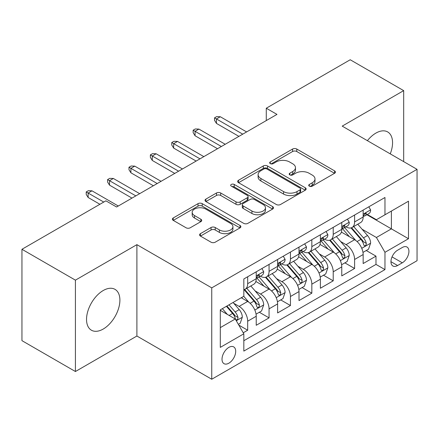 <?xml version="1.0" encoding="UTF-8"?>
<svg xmlns="http://www.w3.org/2000/svg" width="439" height="439" viewBox="0 0 439 439"><rect width="100%" height="100%" fill="white"/><g stroke="black" fill="none" stroke-linecap="round" stroke-linejoin="round"><path stroke-width="0.66" d="M309.325 186.169A2.08 1.202 0 0 0 312.266 186.169L334.567 173.29A2.969 1.712 0 0 0 335.44 172.077A2.969 1.712 0 0 0 334.567 170.87L296.786 149.051A2.969 1.712 0 0 0 292.588 149.051L270.281 161.931A2.08 1.202 0 0 0 269.672 162.776A2.08 1.202 0 0 0 270.281 163.626A2.08 1.202 0 0 0 273.223 163.626L276.109 161.958A9.499 5.482 0 0 1 289.542 161.958L292.692 163.78A9.499 5.482 0 0 1 295.474 167.654A9.499 5.482 0 0 1 292.692 171.534L289.806 173.202A2.08 1.202 0 0 0 289.197 174.047A2.08 1.202 0 0 0 289.806 174.898A2.08 1.202 0 0 0 292.742 174.898L295.628 173.229A9.499 5.482 0 0 1 309.061 173.229L312.211 175.046A9.499 5.482 0 0 1 314.993 178.925A9.499 5.482 0 0 1 312.211 182.805L309.325 184.473A2.08 1.202 0 0 0 308.716 185.318A2.08 1.202 0 0 0 309.325 186.169L309.325 184.473M103.214 329.047A23.591 13.62 120 0 0 118.629 308.26A23.591 13.62 120 0 0 115.013 289.356A23.591 13.62 120 0 0 103.214 290.525A23.591 13.62 120 0 0 87.805 311.311A23.591 13.62 120 0 0 91.422 330.216A23.591 13.62 120 0 0 103.214 329.047M390.244 153.864A23.591 13.62 120 0 0 387.675 131.936A23.591 13.62 120 0 0 375.883 133.105A23.591 13.62 120 0 0 367.399 140.678M228.856 363.19A9.68 5.586 120 0 0 235.178 354.657A9.68 5.586 120 0 0 233.696 346.903A9.68 5.586 120 0 0 228.856 347.381A9.68 5.586 120 0 0 222.535 355.914A9.68 5.586 120 0 0 224.016 363.668A9.68 5.586 120 0 0 228.856 363.19M200.431 233.647A2.969 1.712 0 0 0 199.564 234.86A2.969 1.712 0 0 0 200.431 236.067L211.033 242.191A2.969 1.712 0 0 0 215.231 242.191L240.001 227.89A2.969 1.712 0 0 0 240.874 226.678A2.969 1.712 0 0 0 240.001 225.465L202.22 203.652A2.969 1.712 0 0 0 198.022 203.652L173.251 217.953A2.969 1.712 0 0 0 172.379 219.16A2.969 1.712 0 0 0 173.251 220.373L186.054 227.77A2.969 1.712 0 0 0 190.252 227.77L200.853 221.646A2.969 1.712 0 0 0 201.72 220.433A2.969 1.712 0 0 0 200.853 219.226L194.504 215.554A7.94 4.582 0 0 1 192.178 212.317A7.94 4.582 0 0 1 197.078 208.081A7.94 4.582 0 0 1 205.732 209.074L230.607 223.435A7.94 4.582 0 0 1 232.933 226.678A7.94 4.582 0 0 1 228.033 230.914A7.94 4.582 0 0 1 219.379 229.921L215.231 227.523A2.969 1.712 0 0 0 211.033 227.523L200.431 233.647L200.431 236.067M136.897 244.655L75.415 280.153L21.95 249.286L21.95 340.653L75.415 371.52L136.897 336.027L211.746 379.241L211.746 287.869L136.897 244.655L136.897 336.027M403.682 161.623L403.682 90.626L342.2 126.125L417.05 169.339L211.746 287.869M403.682 90.626L350.218 59.759L266.281 108.224L266.281 120.571M21.95 249.286L105.887 200.826L116.582 206.999L276.976 114.398L266.281 108.224M276.318 204.497A2.969 1.712 0 0 0 280.516 204.497L305.286 190.197A2.969 1.712 0 0 0 306.153 188.984A2.969 1.712 0 0 0 305.286 187.771L267.499 165.958A2.969 1.712 0 0 0 263.301 165.958L238.531 180.259A2.969 1.712 0 0 0 237.664 181.472A2.969 1.712 0 0 0 238.531 182.684L276.318 204.497M232.121 186.619A2.08 1.202 0 0 1 234.228 186.91L234.228 184.44L272.646 206.621A2.969 1.712 0 0 1 273.513 207.834A2.969 1.712 0 0 1 272.646 209.041L247.876 223.341A2.969 1.712 0 0 1 243.678 223.341L205.891 201.528L205.891 199.103A2.969 1.712 0 0 0 205.024 200.316A2.969 1.712 0 0 0 205.891 201.528M205.891 199.103L216.493 192.984A2.969 1.712 0 0 1 220.691 192.984L236.012 201.83A2.969 1.712 0 0 0 240.21 201.83L247.245 197.769A2.969 1.712 0 0 0 248.112 196.562A2.969 1.712 0 0 0 247.245 195.35L231.293 186.136A2.08 1.202 0 0 1 230.684 185.291A2.08 1.202 0 0 1 231.962 184.182A2.08 1.202 0 0 1 234.228 184.44M243.239 332.784L247.678 330.221L238.8 325.096M233.751 303.294L239.123 306.389A12.1 6.986 60 0 1 247.678 321.205L256.228 316.267L256.228 325.283L269.063 317.874L259.328 312.255M255.136 290.947L260.508 294.042A12.1 6.986 60 0 1 269.063 308.858L277.618 303.92L277.618 312.936L290.448 305.528L280.719 299.908M276.521 278.595L281.893 281.695A12.1 6.986 60 0 1 290.448 296.512L299.003 291.573L299.003 300.589L311.833 293.181L302.103 287.561M297.911 266.248L303.278 269.348A12.1 6.986 60 0 1 311.833 284.165L320.388 279.226L320.388 288.242L333.217 280.834L323.488 275.215M319.296 253.901L324.662 257.002A12.1 6.986 60 0 1 333.217 271.818L341.772 266.879L341.772 275.895L354.602 268.487L354.602 259.471A12.1 6.986 -120 0 0 346.047 244.655L340.68 241.554M344.873 262.868L354.602 268.487M256.228 316.267A12.1 6.986 -120 0 0 247.678 301.45L241.258 297.746M277.618 303.92A12.1 6.986 -120 0 0 269.063 289.103L255.838 281.47M299.003 291.573A12.1 6.986 -120 0 0 290.448 276.757L277.223 269.123M320.388 279.226A12.1 6.986 -120 0 0 311.833 264.41L298.608 256.777M341.772 266.879A12.1 6.986 -120 0 0 333.217 252.063L319.993 244.43M402.294 247.497L397.591 250.214A9.378 5.411 120 0 0 391.462 258.478A9.378 5.411 120 0 0 392.9 265.99A9.378 5.411 120 0 0 397.591 265.524L402.294 262.807A9.378 5.411 120 0 0 408.418 254.543A9.378 5.411 120 0 0 406.98 247.031A9.378 5.411 120 0 0 402.294 247.497M211.746 379.241L417.05 260.711L417.05 169.339M220.301 327.626L235.271 318.983L243.826 333.799L243.826 351.09L384.97 269.595L384.97 252.31L376.415 237.494L362.065 229.207M243.826 333.799L220.301 347.381L220.301 309.846L243.826 296.265L243.826 278.979L384.97 197.49L384.97 214.775L408.495 201.194L408.495 238.728L384.97 252.31M260.393 276.202L260.508 276.263A12.1 6.986 60 0 0 266.555 276.866L275.11 271.928A12.1 6.986 -120 0 0 277.618 266.385L277.618 259.471M281.783 263.855L281.893 263.916A12.1 6.986 60 0 0 287.94 264.519L296.495 259.581A12.1 6.986 -120 0 0 299.003 254.038L299.003 247.124M303.168 251.509L303.278 251.569A12.1 6.986 60 0 0 309.325 252.173L317.88 247.234A12.1 6.986 -120 0 0 320.388 241.691L320.388 234.777M324.553 239.162L324.662 239.222A12.1 6.986 60 0 0 330.715 239.826L339.265 234.887A12.1 6.986 -120 0 0 341.772 229.345L341.772 222.43M243.826 340.719L375.987 264.41L375.987 256.14L363.157 263.548L363.157 254.532A12.1 6.986 -120 0 0 354.602 239.716L341.377 232.083M345.937 226.815L346.047 226.875A12.1 6.986 -120 0 0 352.1 227.479A12.1 6.986 -120 0 0 354.602 221.936L354.602 215.022M352.1 227.479L360.655 222.54A12.1 6.986 -120 0 0 363.157 216.998L363.157 210.083M247.678 276.757L247.678 283.671A12.1 6.986 60 0 1 245.171 289.213A12.1 6.986 60 0 1 243.826 289.702M245.171 289.213L253.726 284.274A12.1 6.986 -120 0 0 256.228 278.732L256.228 271.818M269.063 264.41L269.063 271.324A12.1 6.986 60 0 1 266.555 276.866M290.448 252.063L290.448 258.977A12.1 6.986 60 0 1 287.94 264.519M311.833 239.716L311.833 246.63A12.1 6.986 60 0 1 309.325 252.173M333.217 227.369L333.217 234.283A12.1 6.986 60 0 1 330.715 239.826M333.217 271.818L333.217 280.834M311.833 284.165L311.833 293.181M290.448 296.512L290.448 305.528M269.063 308.858L269.063 317.874M247.678 321.205L247.678 330.221M235.271 318.983L220.301 310.34M376.415 237.494L391.385 228.851L391.385 211.071L408.495 201.194M366.894 214.715L408.495 238.728M367.322 214.468L376.415 219.714L384.97 214.775M75.415 280.153L75.415 371.52M366.258 250.521L375.987 256.14M375.987 264.41L384.97 269.595M310.159 186.46L312.211 185.274A9.499 5.482 0 0 0 314.993 181.395L314.993 178.925M295.474 167.654L295.474 170.123A9.499 5.482 0 0 1 292.692 174.003L290.634 175.188M334.529 173.312L296.786 151.521A2.969 1.712 0 0 0 292.588 151.521L271.115 163.917M305.248 190.219L267.499 168.428A2.969 1.712 0 0 0 263.301 168.428L238.575 182.706M300.04 189.835A2.08 1.202 0 0 0 300.644 188.984A2.08 1.202 0 0 0 300.04 188.139L266.874 168.988A2.08 1.202 0 0 0 263.932 168.988L260.887 170.744A9.499 5.482 0 0 0 258.105 174.623A9.499 5.482 0 0 0 260.887 178.503L283.561 191.591A9.499 5.482 0 0 0 296.994 191.591L300.04 189.835L300.04 192.304A2.08 1.202 0 0 0 300.644 191.453L300.644 188.984M258.105 174.623L258.105 177.093A9.499 5.482 0 0 0 260.887 180.972L260.887 178.503M300.04 192.304L296.994 194.06A9.499 5.482 0 0 1 283.561 194.06L260.887 180.972M205.929 201.55L216.493 195.454L216.493 192.984M248.112 196.562L248.112 199.032A2.969 1.712 0 0 1 247.245 200.239L240.21 204.3A2.969 1.712 0 0 1 236.012 204.3L220.691 195.454A2.969 1.712 0 0 0 216.493 195.454M234.228 186.91L272.603 209.068M251.915 211.011A7.94 4.582 0 0 0 260.568 212.004A7.94 4.582 0 0 0 265.469 207.768A7.94 4.582 0 0 0 263.148 204.53L254.379 199.471A2.969 1.712 0 0 0 250.181 199.471L243.151 203.526A2.969 1.712 0 0 0 242.284 204.739A2.969 1.712 0 0 0 243.151 205.951L251.915 211.011L251.915 213.48A7.94 4.582 0 0 0 260.568 214.473A7.94 4.582 0 0 0 265.469 210.237L265.469 207.768M242.284 204.739L242.284 207.208A2.969 1.712 0 0 0 243.151 208.421L243.151 205.951M251.915 213.48L243.151 208.421M232.933 226.678L232.933 229.147A7.94 4.582 0 0 1 228.033 233.383A7.94 4.582 0 0 1 219.379 232.39L215.231 229.992A2.969 1.712 0 0 0 211.033 229.992L200.475 236.094M192.178 212.317L192.178 214.786A7.94 4.582 0 0 0 194.504 218.024L194.504 215.554M200.815 221.668L194.504 218.024M239.963 227.912L202.22 206.121A2.969 1.712 0 0 0 198.022 206.121L173.29 220.4M362.976 252.414L368.502 249.226L370.642 243.052A8.017 4.626 -120 0 0 367.52 235.523L357.752 224.214M355.793 240.501L344.626 227.572M349.439 236.736L342.958 229.229A19.206 11.09 -120 0 0 342.36 228.56M351.008 227.912L360.891 239.354A8.017 4.626 60 0 1 363.75 244.874L364.332 245.824L365.413 245.67L366.142 244.792L366.318 243.393A8.017 4.626 -120 0 0 363.459 237.872L353.686 226.557M351.59 227.726L362.208 240.018A4.083 2.36 60 0 1 363.24 241.615L366.318 243.393M368.826 206.813L370.642 209.963A8.017 4.626 60 0 1 368.985 213.508L364.919 215.851A8.017 4.626 -120 0 0 366.318 214.007L366.148 213.294L365.144 213.497L363.75 215.489A8.017 4.626 60 0 1 363.157 216.63M363.426 216.229L363.459 216.229A8.017 4.626 -120 0 0 364.919 215.851M242.756 134.153L216.454 118.964L216.454 123.408L214.528 120.324L214.528 117.855L216.454 118.964L220.301 116.741L246.608 131.93M216.454 123.408L238.909 136.375M214.528 117.855L216.668 116.62L220.301 116.741M341.591 264.761L347.117 261.573L349.257 255.399A8.017 4.626 -120 0 0 346.135 247.87L336.362 236.561M334.408 252.848L323.241 239.919M328.054 249.083L321.567 241.576A19.206 11.09 -120 0 0 320.975 240.907M329.623 240.259L339.506 251.701A8.017 4.626 60 0 1 342.365 257.221L342.947 258.17L344.028 258.017L344.752 257.139L344.928 255.739A8.017 4.626 -120 0 0 342.074 250.219L332.301 238.904M330.205 240.073L340.823 252.365A4.083 2.36 60 0 1 341.855 253.962L344.928 255.739M320.207 277.108L325.733 273.92L327.873 267.746A8.017 4.626 -120 0 0 324.75 260.217L314.977 248.908M313.023 265.194L301.851 252.266M306.663 261.43L300.183 253.923A19.206 11.09 -120 0 0 299.59 253.254M308.238 252.606L318.121 264.048A8.017 4.626 60 0 1 320.98 269.568L321.562 270.517L322.643 270.364L323.367 269.486L323.543 268.086A8.017 4.626 -120 0 0 320.684 262.566L310.916 251.251M308.82 252.42L319.438 264.712A4.083 2.36 60 0 1 320.465 266.308L323.543 268.086M298.822 289.455L304.348 286.266L306.488 280.093A8.017 4.626 -120 0 0 303.365 272.57L293.592 261.254M291.633 277.541L280.466 264.613M285.279 273.777L278.798 266.27A19.206 11.09 -120 0 0 278.205 265.6M286.854 264.953L296.737 276.394A8.017 4.626 60 0 1 299.59 281.915L300.177 282.864L301.258 282.711L301.983 281.833L302.158 280.433A8.017 4.626 -120 0 0 299.299 274.913L289.531 263.598M287.435 264.766L298.054 277.058A4.083 2.36 60 0 1 299.08 278.655L302.158 280.433M277.437 301.802L282.963 298.613L285.098 292.44A8.017 4.626 -120 0 0 281.981 284.916L272.207 273.601M270.248 289.888L259.081 276.96M263.894 286.124L257.413 278.617A19.206 11.09 -120 0 0 256.82 277.947M265.463 277.3L275.352 288.741A8.017 4.626 60 0 1 278.205 294.262L278.787 295.211L279.873 295.057L280.598 294.179L280.773 292.78A8.017 4.626 -120 0 0 277.914 287.26L268.147 275.944M266.045 277.113L276.669 289.405A4.083 2.36 60 0 1 277.695 291.002L280.773 292.78M347.441 219.16L349.257 222.31A8.017 4.626 60 0 1 347.6 225.855L343.534 228.198A8.017 4.626 -120 0 0 344.928 226.354L344.763 225.641L343.759 225.844L342.365 227.836A8.017 4.626 60 0 1 341.772 228.977M342.041 228.576L342.074 228.576A8.017 4.626 -120 0 0 343.534 228.198M221.371 146.5L195.064 131.31L195.064 135.755L193.144 132.671L193.144 130.202L195.064 131.31L198.916 129.088L225.218 144.277M195.064 135.755L217.519 148.722M193.144 130.202L195.278 128.967L198.916 129.088M326.056 231.507L327.873 234.656A8.017 4.626 60 0 1 326.21 238.201L322.149 240.545A8.017 4.626 -120 0 0 323.543 238.701L323.373 237.987L322.374 238.19L320.98 240.182A8.017 4.626 60 0 1 320.388 241.324M320.657 240.923L320.684 240.923A8.017 4.626 -120 0 0 322.149 240.545M199.986 158.847L173.679 143.657L173.679 148.102L171.759 145.018L171.759 142.549L173.679 143.657L177.532 141.435L203.833 156.624M173.679 148.102L196.134 161.069M171.759 142.549L173.893 141.314L177.532 141.435M304.666 243.854L306.488 247.003A8.017 4.626 60 0 1 304.825 250.548L300.764 252.891A8.017 4.626 -120 0 0 302.158 251.048L301.988 250.334L300.989 250.537L299.59 252.529A8.017 4.626 60 0 1 299.003 253.671M299.266 253.27L299.299 253.27A8.017 4.626 -120 0 0 300.764 252.891M178.602 171.194L152.295 156.004L152.295 160.449L150.368 157.365L150.368 154.896L152.295 156.004L156.147 153.782L182.448 168.971M152.295 160.449L174.749 173.416M150.368 154.896L152.509 153.661L156.147 153.782M283.281 256.2L285.098 259.35A8.017 4.626 60 0 1 283.44 262.895L279.38 265.238A8.017 4.626 -120 0 0 280.773 263.395L280.603 262.681L279.605 262.884L278.205 264.876A8.017 4.626 60 0 1 277.618 266.018M277.882 265.617L277.914 265.617A8.017 4.626 -120 0 0 279.38 265.238M157.211 183.54L130.91 168.351L130.91 172.796L128.984 169.712L128.984 167.243L130.91 168.351L134.762 166.129L161.064 181.318M130.91 172.796L153.365 185.763M128.984 167.243L131.124 166.008L134.762 166.129M256.052 314.148L261.578 310.96L263.713 304.787A8.017 4.626 -120 0 0 260.59 297.263L250.823 285.948M248.864 302.235L243.749 296.314M242.509 298.471L241.675 297.505M244.079 289.647L253.962 301.088A8.017 4.626 60 0 1 256.82 306.609L257.402 307.558L258.489 307.404L259.213 306.526L259.389 305.127A8.017 4.626 -120 0 0 256.53 299.607L246.756 288.291M244.66 289.46L255.278 301.752A4.083 2.36 60 0 1 256.31 303.349L259.389 305.127M261.896 268.547L263.713 271.697A8.017 4.626 60 0 1 262.056 275.242L257.989 277.585A8.017 4.626 -120 0 0 259.389 275.741L259.219 275.028L258.214 275.231L256.82 277.223A8.017 4.626 60 0 1 256.228 278.364M256.497 277.964L256.53 277.964A8.017 4.626 -120 0 0 257.989 277.585M135.827 195.887L109.525 180.698L109.525 185.143L107.599 182.059L107.599 179.589L109.525 180.698L113.372 178.475L139.679 193.665M109.525 185.143L131.98 198.11M107.599 179.589L109.739 178.355L113.372 178.475M238.372 324.355L240.193 323.307L242.328 317.134A8.017 4.626 -120 0 0 239.206 309.61L233.054 302.487M227.314 314.39L222.364 308.661M221.124 310.817L220.301 309.868M226.425 306.312L232.577 313.435A8.017 4.626 60 0 1 235.436 318.955L236.017 319.905L237.098 319.751L237.828 318.873L238.004 317.474A8.017 4.626 -120 0 0 235.145 311.953L228.993 304.831M226.919 306.027L233.894 314.099A4.083 2.36 60 0 1 234.925 315.696L238.004 317.474M103.752 202.061L88.14 193.045L88.14 197.49L86.214 194.406L86.214 191.936L88.14 193.045L91.987 190.822L118.294 206.012M88.14 197.49L99.9 204.283M86.214 191.936L88.354 190.702L91.987 190.822M239.123 306.389L247.678 301.45M260.508 294.042L269.063 289.103M281.893 281.695L290.448 276.757M303.278 269.348L311.833 264.41M324.662 257.002L333.217 252.063M346.047 244.655L354.602 239.716M354.602 221.936L363.157 216.998M247.678 283.671L256.228 278.732M269.063 271.324L277.618 266.385M290.448 258.977L299.003 254.038M311.833 246.63L320.388 241.691M333.217 234.283L341.772 229.345M354.602 259.471L363.157 254.532M392.038 256.886L402.294 262.807M390.957 261.693L397.591 265.524M312.211 185.274L312.211 182.805M289.806 174.898L289.806 173.202M292.692 174.003L292.692 171.534M270.281 163.626L270.281 161.931M292.588 151.521L292.588 149.051M296.786 151.521L296.786 149.051M334.567 173.29L334.567 170.87M238.531 182.684L238.531 180.259M263.301 168.428L263.301 165.958M267.499 168.428L267.499 165.958M305.286 190.197L305.286 187.771M283.561 194.06L283.561 191.591M296.994 194.06L296.994 191.591M220.691 195.454L220.691 192.984M236.012 204.3L236.012 201.83M240.21 204.3L240.21 201.83M247.245 200.239L247.245 197.769M272.646 209.041L272.646 206.621M211.033 229.992L211.033 227.523M215.231 229.992L215.231 227.523M219.379 232.39L219.379 229.921M200.853 221.646L200.853 219.226M173.251 220.373L173.251 217.953M198.022 206.121L198.022 203.652M202.22 206.121L202.22 203.652M240.001 227.89L240.001 225.465M361.758 248.304L370.587 243.206M363.459 237.872L367.52 235.523M357.072 241.56L360.891 239.354M370.587 209.869L363.157 214.161M365.281 213.409L366.318 214.007M340.368 260.651L349.203 255.553M342.074 250.219L346.135 247.87M335.681 253.907L339.506 251.701M318.983 272.998L327.818 267.9M320.684 262.566L324.75 260.217M314.297 266.253L318.121 264.048M297.598 285.345L306.433 280.247M299.299 274.913L303.365 272.57M292.912 278.6L296.737 276.394M276.213 297.691L285.048 292.594M277.914 287.26L281.981 284.916M271.527 290.947L275.352 288.741M349.203 222.216L341.772 226.508M343.896 225.756L344.928 226.354M327.818 234.563L320.388 238.854M322.511 238.103L323.543 238.701M306.433 246.91L299.003 251.201M301.121 250.449L302.158 251.048M285.048 259.257L277.618 263.548M279.736 262.796L280.773 263.395M254.829 310.038L263.663 304.94M256.53 299.607L260.59 297.263M250.142 303.294L253.962 301.088M263.663 271.604L256.228 275.895M258.351 275.143L259.389 275.741M236.286 320.744L242.273 317.287M235.145 311.953L239.206 309.61M229.12 315.432L232.577 313.435"/></g></svg>
